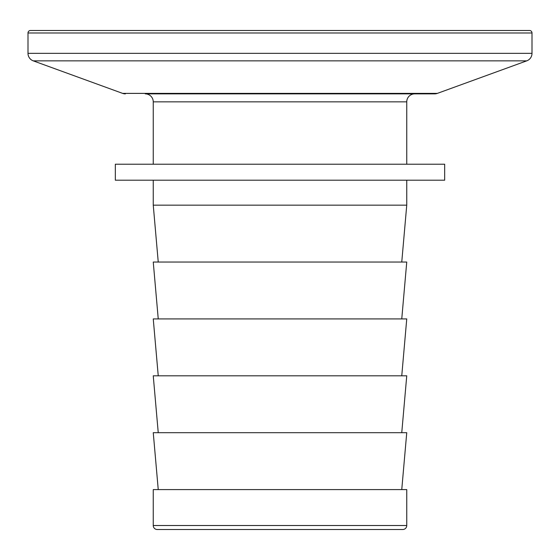 <?xml version="1.0" encoding="UTF-8"?>
<svg xmlns="http://www.w3.org/2000/svg" width="560" height="560" viewBox="0 0 560 560"><rect width="100%" height="100%" fill="white"/><g stroke="black" fill="none" stroke-linecap="round" stroke-linejoin="round"><path stroke-width="0.84" d="M145.264 93.87L434.623 93.87L145.264 93.87A7.987 7.987 0 0 1 153.251 101.85L153.251 164.227M414.736 93.87A7.987 7.987 0 0 0 406.749 101.85L153.251 101.85M517.062 30.492L42.938 30.492M434.623 93.87A7.987 7.987 0 0 0 437.353 93.387L526.75 60.851A7.987 7.987 0 0 0 532 53.347L532 32.991L28 32.991L28 53.347L532 53.347M125.377 93.87A7.987 7.987 0 0 1 122.647 93.387L33.25 60.851A7.987 7.987 0 0 1 28 53.347M28 32.991A2.492 2.492 0 0 1 30.492 30.492L529.508 30.492A2.492 2.492 0 0 1 532 32.991M153.251 525.511A3.99 3.99 0 0 0 157.241 529.508L402.759 529.508A3.99 3.99 0 0 0 406.749 525.511L406.749 489.587L153.251 489.587L153.251 525.511L406.749 525.511M115.325 180.201L444.675 180.201L444.675 164.227L115.325 164.227L115.325 180.201M158.242 262.038L153.251 205.149L406.749 205.149L406.749 180.201M153.251 205.149L153.251 180.201M401.758 262.038L406.749 205.149M401.758 318.92L406.749 262.038L153.251 262.038L158.242 318.92M401.758 375.809L406.749 318.92L153.251 318.92L158.242 375.809M401.758 432.698L406.749 375.809L153.251 375.809L158.242 432.698M401.758 489.587L406.749 432.698L153.251 432.698L158.242 489.587M406.749 164.227L406.749 101.85M526.75 60.851L33.25 60.851M122.647 93.387L437.353 93.387"/></g></svg>
